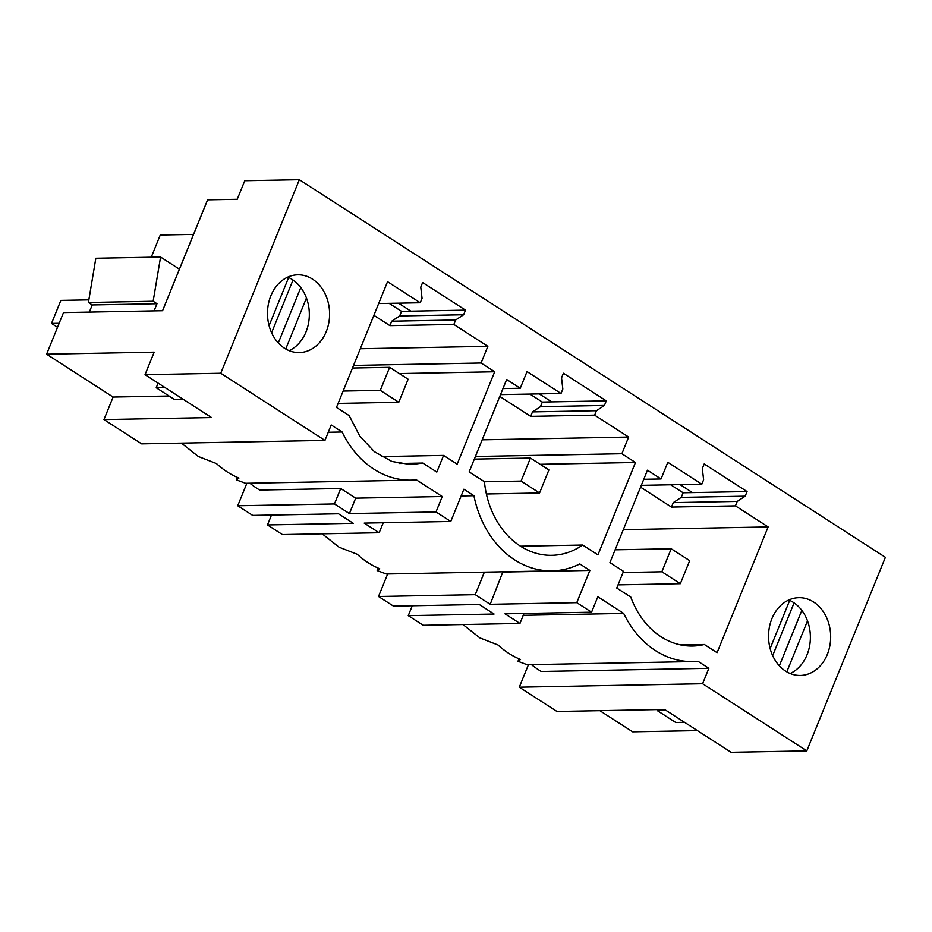<?xml version="1.0" encoding="UTF-8"?>
<svg xmlns="http://www.w3.org/2000/svg" width="932" height="932" viewBox="0 0 932 932"><rect width="100%" height="100%" fill="white"/><g stroke="black" fill="none" stroke-linecap="round" stroke-linejoin="round"><path stroke-width="1.4" d="M640.564 487.156L671.471 507.066L735.43 505.866L768.131 526.93L623.298 529.667M735.43 505.866L737.235 501.416L745.192 496.173L747.068 491.56L704.196 463.95L702.332 468.551L703.613 479.747L701.808 484.197L641.298 485.339M701.808 484.197L667.813 462.295L661.044 478.966L647.449 470.206L609.924 562.59L623.52 571.351L616.751 588.034L630.778 597.062A82.96 66.254 -91.1 0 0 692.558 646.027A82.96 66.254 -91.1 0 0 704.347 644.478L680.709 644.921M768.131 526.93L717.081 652.668L704.347 644.478M322.204 533.826L339.085 547.201L357.247 554.272A98.524 78.684 -91.1 0 0 379.732 568.765L377.169 570.582L386.361 573.995L552.059 570.862A98.524 78.684 -91.1 0 0 579.821 563.942L589.874 570.419L576.78 602.654L591.564 612.184L597.831 596.76L623.694 613.419A98.524 78.684 -91.1 0 0 692.849 661.58A98.524 78.684 -91.1 0 0 697.963 661.277L708.868 668.302L702.6 683.727L806.797 750.877L885.4 557.313L299.347 179.701L244.755 180.726L237.229 199.273L207.591 199.832L162.564 310.717L63.504 312.581L46.6 354.207L113.11 397.055L169.041 396.007M113.11 397.055L103.965 419.575L211.541 417.548L145.031 374.687L220.756 373.254L299.347 179.701M220.756 373.254L324.953 440.405L331.221 424.969L342.126 431.994A98.524 78.684 -91.1 0 0 411.28 480.155A98.524 78.684 -91.1 0 0 416.394 479.852L442.257 496.523L436.001 511.948L450.773 521.466L463.868 489.23L473.91 495.708A98.524 78.684 -91.1 0 0 552.059 570.862M463.623 314.748L465.499 310.135L422.627 282.524L420.763 287.126L422.045 298.322L420.239 302.772L387.537 281.697L336.475 407.435L349.197 415.637L359.67 435.908L374.303 451.636L391.906 461.468L410.965 464.602L422.779 463.041L436.805 472.081L443.574 455.41L457.169 464.171L494.682 371.775L481.087 363.014L487.855 346.343L453.861 324.441L455.666 319.991L463.623 314.748L399.665 315.948L401.541 311.346L389.133 303.354M827.325 654.415A38.888 31.059 -91.1 0 1 800.343 675.444A38.888 31.059 -91.1 0 1 771.894 618.697A38.888 31.059 -91.1 0 1 798.875 597.68A38.888 31.059 -91.1 0 1 827.325 654.415M520.499 546.199L582.663 545.034L597.948 554.878L635.473 462.493L621.877 453.733L628.646 437.05L594.651 415.148L596.457 410.709L604.414 405.455L606.278 400.853L563.417 373.231L561.542 377.844L562.823 389.04L561.017 393.479L527.023 371.577L520.254 388.248L502.965 388.574M582.663 545.034A82.96 66.254 -91.1 0 1 551.767 555.309A82.96 66.254 -91.1 0 1 484.43 481.728L469.146 471.883L506.659 379.487L520.254 388.248M326.258 331.559A38.888 31.059 -91.1 0 1 299.288 352.587A38.888 31.059 -91.1 0 1 270.839 295.852A38.888 31.059 -91.1 0 1 297.809 274.824A38.888 31.059 -91.1 0 1 326.258 331.559M523.248 615.318L623.694 613.419M692.849 661.58L527.151 664.714L517.959 661.289L520.522 659.472A98.524 78.684 88.9 0 1 498.026 644.991L479.875 637.907L462.983 624.533M708.868 668.302L541.212 671.471A51.854 14.749 22.1 0 1 531.461 664.633M680.069 484.605L692.464 492.597L683.109 492.772L670.702 484.78M528.444 664.679L519.299 687.187L556.998 711.477L664.574 709.45L731.084 752.299L806.797 750.877M697.392 730.595L632.653 731.818L599.835 710.673M790.161 673.498A38.888 31.059 88.9 0 0 807.042 654.8A38.888 31.059 88.9 0 0 788.775 599.998M789.684 600.394L770.135 648.532M794.076 602.876L772.663 655.604M801.846 610.402L779.35 665.809M671.471 507.066L673.277 502.628L681.234 497.373L683.109 492.772M539.279 393.898L551.686 401.878L542.319 402.065L529.924 394.073M398.488 303.18L410.896 311.172L401.541 311.346M293.009 280.019L271.596 332.747M702.6 683.727L519.299 687.187M737.235 501.416L673.277 502.628M807.508 620.875L786.806 671.844M661.044 478.966L643.756 479.293M747.068 491.56L692.464 492.597M745.192 496.173L681.234 497.373M484.372 572.143L475.238 594.651L378.52 596.48L393.479 606.126L479.281 604.495L494.065 614.025L408.263 615.644L412.27 605.765M524.005 613.454L519.951 623.461L423.233 625.29L408.263 615.644M519.951 623.461L504.981 613.815L591.564 612.184M576.78 602.654L490.197 604.297L502.896 571.794M475.238 594.651L490.197 604.297M628.646 437.05L482.159 439.822M594.651 415.148L530.692 416.359L499.773 396.438M561.017 393.479L500.519 394.62M530.692 416.359L532.487 411.909L540.455 406.667L542.319 402.065M387.654 573.972L378.52 596.48M461.142 495.94L473.91 495.708M383.227 522.747L379.161 532.743L282.443 534.572L267.484 524.937L271.492 515.058M436.001 511.948L349.418 513.579L334.448 503.944L237.73 505.761L252.7 515.408L338.502 513.788L353.275 523.306L267.484 524.937M589.874 570.419L503.292 572.05M606.278 400.853L551.686 401.878M604.414 405.455L540.455 406.667M596.457 410.709L532.487 411.909M621.877 453.733L475.39 456.494M635.473 462.493L540.129 464.287M379.161 532.743L364.202 523.108L450.773 521.466M399.129 463.495L422.779 463.041M487.855 346.343L360.311 348.743M453.861 324.441L389.902 325.641L373.883 315.319M420.239 302.772L378.66 303.552M481.087 363.014L353.543 365.426M494.682 371.775L399.339 373.581M443.574 455.41L381.479 456.575M145.031 374.687L154.176 352.168L46.6 354.207M103.965 419.575L141.664 443.865L324.953 440.405M89.344 312.092L92.233 304.95L88.412 302.492L153.151 301.269L156.984 303.727L154.083 310.869M179.422 269.185L160.572 257.046L95.833 258.257L88.412 302.492M151.252 257.22L160.257 235.027L193.541 234.398M411.28 480.155L245.57 483.289L236.39 479.863L238.941 478.046A98.524 78.684 -91.1 0 1 216.457 463.553L198.306 456.482L181.414 443.108M92.233 304.95L156.984 303.727M389.902 325.641L391.708 321.202L399.665 315.948M442.257 496.523L355.686 498.154L340.716 488.508L259.632 490.046A51.854 14.749 22.1 0 1 249.893 483.207M288.629 277.538L269.08 325.676M300.791 287.545L278.284 342.964M306.442 298.019L285.74 348.999M289.106 350.642A38.888 31.059 88.9 0 0 305.987 331.943A38.888 31.059 88.9 0 0 287.72 277.142M160.572 257.046L153.151 301.269M328.262 432.262L342.126 431.994M455.666 319.991L391.708 321.202M465.499 310.135L410.896 311.172M349.418 513.579L355.686 498.154M340.716 488.508L334.448 503.944M246.875 483.254L237.73 505.761M88.855 299.883L60.86 300.407L51.516 323.439L57.516 327.307M59.147 323.299L51.516 323.439M165.022 387.572L156.215 387.735L158.09 383.11M156.215 387.735L174.692 399.642L183.499 399.478M666.089 710.417L657.27 710.592L657.689 709.578M657.27 710.592L675.747 722.486L684.554 722.323M398.768 402.263L380.291 390.357L389.646 367.336L408.123 379.231L398.768 402.263L338.118 403.405M380.291 390.357L343.127 391.067M389.646 367.336L352.482 368.035M539.558 492.981L521.081 481.075L530.436 458.043L548.901 469.949L539.558 492.981L486.376 493.983M521.081 481.075L484.43 481.762M530.436 458.043L474.33 459.103M680.337 583.688L661.86 571.782L671.215 548.762L689.692 560.656L680.337 583.688L618.033 584.865M661.86 571.782L623.054 572.516M671.215 548.762L615.12 549.81M517.971 661.289L518.973 658.819M377.25 570.407L378.182 568.112M236.402 479.863L237.404 477.394"/></g></svg>
